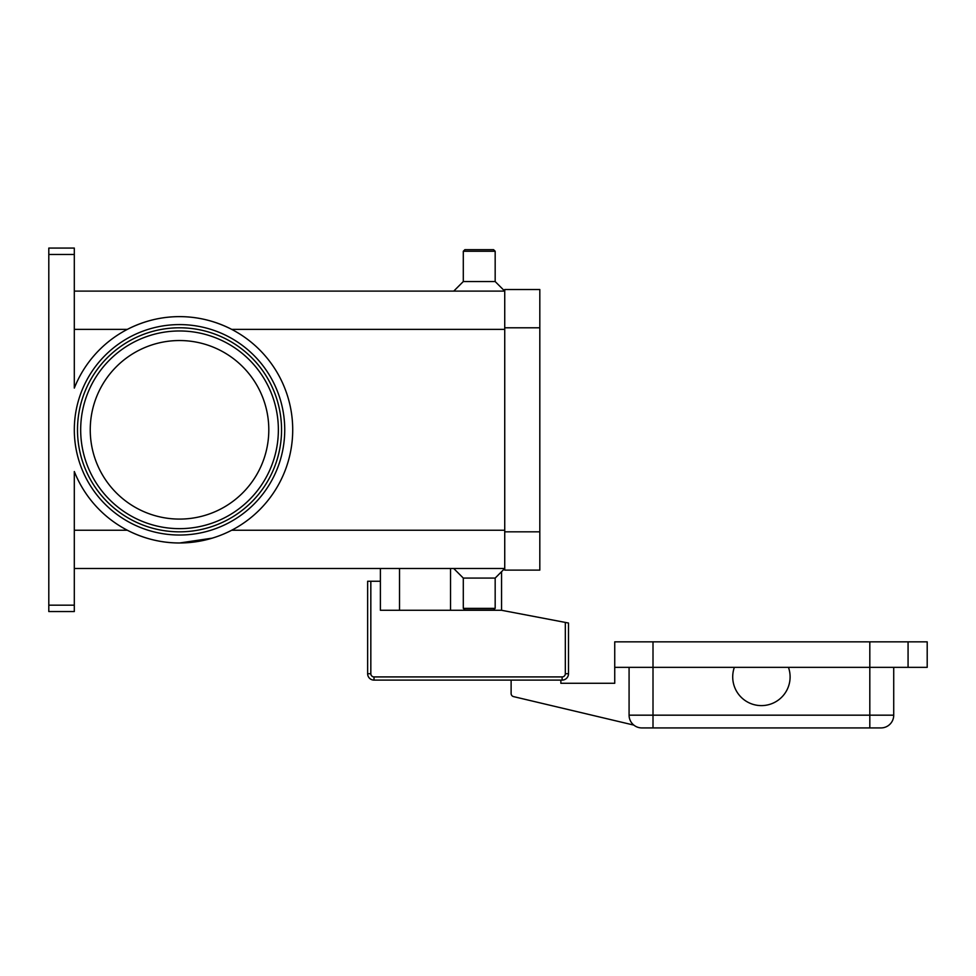 <?xml version="1.0" encoding="UTF-8"?>
<svg xmlns="http://www.w3.org/2000/svg" width="976" height="976" viewBox="0 0 976 976"><rect width="100%" height="100%" fill="white"/><g stroke="black" fill="none" stroke-linecap="round" stroke-linejoin="round"><path stroke-width="1.46" d="M370.831 581.257L367.635 581.257L367.635 673.721A6.381 6.381 0 0 0 374.015 680.101L562.127 680.101A6.381 6.381 0 0 0 568.508 673.721L568.508 623.03L565.324 622.42L565.324 673.721A3.184 3.184 0 0 1 562.127 676.917L374.015 676.917A3.184 3.184 0 0 1 370.831 673.721L370.831 581.257L380.396 581.257L380.396 568.508M788.462 686.482A28.694 28.694 0 0 1 751.837 703.964A28.694 28.694 0 0 1 734.355 667.352L788.462 667.352A28.694 28.694 0 0 1 788.462 686.482M629.081 667.352L629.081 715.176A12.749 12.749 0 0 0 641.842 727.925L880.974 727.925A12.749 12.749 0 0 0 889.99 724.192A12.749 12.749 0 0 1 880.974 727.925M74.31 568.508L504.738 568.508L495.174 578.073L495.174 608.365L493.575 609.951L464.881 609.951L463.295 608.365L463.295 578.073L453.73 568.508M495.174 608.365L463.295 608.365M495.174 578.073L463.295 578.073M74.31 291.116L504.738 291.116L495.174 281.552L495.174 251.259L493.575 249.673L464.881 249.673L463.295 251.259L463.295 281.552L453.73 291.116M268.803 429.806A89.28 89.28 0 0 0 179.523 340.539A89.28 89.28 0 0 0 90.243 429.806A89.28 89.28 0 0 0 179.523 519.086A89.28 89.28 0 0 0 268.803 429.806M281.552 429.806A102.029 102.029 0 0 1 179.523 531.835A102.029 102.029 0 0 1 77.494 429.806A102.029 102.029 0 0 1 179.523 327.79A102.029 102.029 0 0 1 281.552 429.806M74.31 254.455L74.31 388.082A113.192 113.192 0 0 1 292.715 429.806A113.192 113.192 0 0 1 74.31 471.53L74.31 605.169L48.8 605.169L48.8 254.455L74.31 254.455L74.31 248.075L48.8 248.075L48.8 254.455M212.378 538.13L179.523 542.998C161.443 542.998 144.045 538.74 127.331 530.249L74.31 530.249M74.31 329.376L127.331 329.376C144.045 320.872 161.443 316.627 179.523 316.627C197.603 316.627 215.001 320.872 231.715 329.376L504.738 329.376M48.8 605.169L48.8 611.549L74.31 611.549L74.31 605.169M495.174 281.552L463.295 281.552M495.174 251.259L463.295 251.259M893.723 667.352L893.723 715.176A12.749 12.749 0 0 1 889.99 724.192A12.749 12.749 0 0 0 893.723 715.176L869.811 715.176L869.811 727.925M908.07 667.352L908.07 641.842L927.2 641.842L927.2 667.352L788.462 667.352M734.355 667.352L614.734 667.352L614.734 641.842L908.07 641.842M565.324 673.721L568.508 673.721A6.381 6.381 0 0 1 562.127 680.101L560.858 680.101L560.858 683.285L614.734 683.285L614.734 667.352M633.851 725.107L513.571 696.62A3.184 3.184 0 0 1 511.119 693.521L511.119 680.101L374.015 680.101L374.015 676.917M504.738 327.79L504.738 570.106L539.813 570.106L539.813 289.518L504.738 289.518L504.738 327.79L539.813 327.79M501.554 571.692L501.554 610.281L565.324 622.42M501.554 610.281L380.396 610.281L380.396 581.257M399.526 610.281L399.526 568.508M278.367 429.806A98.844 98.844 0 0 0 179.523 330.974A98.844 98.844 0 0 0 80.679 429.806A98.844 98.844 0 0 0 179.523 528.65A98.844 98.844 0 0 0 278.367 429.806M367.635 673.721L370.831 673.721M562.127 680.101L562.127 676.917M450.534 610.281L450.534 568.508M869.811 641.842L869.811 715.176L629.081 715.176A12.749 12.749 0 0 0 641.842 727.925M653.005 641.842L653.005 727.925M74.31 429.806A105.213 105.213 0 0 0 179.523 535.031A105.213 105.213 0 0 0 284.736 429.806A105.213 105.213 0 0 0 179.523 324.593A105.213 105.213 0 0 0 74.31 429.806M504.738 530.249L231.715 530.249M504.738 531.835L539.813 531.835"/></g></svg>
